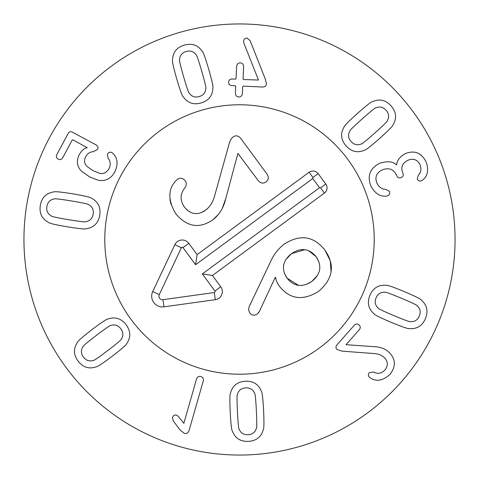 <?xml version="1.0" encoding="UTF-8"?>
<svg xmlns="http://www.w3.org/2000/svg" width="479" height="479" viewBox="0 0 479 479"><rect width="100%" height="100%" fill="white"/><g stroke="black" fill="none" stroke-linecap="round" stroke-linejoin="round"><path stroke-width="0.72" d="M201.797 71.365C198.54 60.216 196.618 54.672 196.031 54.72C193.576 51.409 190.283 50.337 186.151 51.516C182.08 52.714 179.888 55.372 179.571 59.492C179.044 59.761 180.391 65.473 183.595 76.634C186.87 87.843 188.798 93.405 189.379 93.333C191.845 96.644 195.121 97.716 199.198 96.554C203.324 95.339 205.539 92.675 205.838 88.567C206.365 88.316 205.018 82.586 201.797 71.365M208.748 69.347C212.047 81.011 213.424 87.25 212.874 88.058C212.64 95.644 208.7 100.614 201.06 102.961C193.396 105.045 187.433 102.949 183.158 96.668C182.259 96.279 180.086 90.274 176.643 78.652C173.356 67.048 171.991 60.827 172.53 59.995C172.787 52.403 176.709 47.439 184.295 45.104C192.007 43.008 197.995 45.104 202.252 51.385C203.156 51.798 205.323 57.785 208.748 69.347M266.456 83.693C266.318 85.837 265.055 86.95 262.678 87.028L243.236 86.13L242.709 86.615L242.398 93.339C242.099 95.758 240.871 96.968 238.716 96.962C236.578 96.77 235.464 95.453 235.393 93.016L235.698 86.292L235.213 85.759L231.938 85.609C229.704 85.352 228.609 84.208 228.645 82.172C228.812 80.125 229.992 79.065 232.189 78.993L235.518 79.149L236.051 78.664L236.614 66.515C236.913 64.06 238.141 62.851 240.29 62.893C242.434 63.048 243.548 64.366 243.619 66.838L243.057 78.987L243.542 79.52L258.468 80.041L243.865 43.068L243.548 41.356C243.823 39.164 244.985 38.063 247.044 38.063L250.146 40.697L265.408 79.34L266.456 83.693M394.055 315.691C404.773 320.152 410.299 322.139 410.629 321.649C414.748 321.822 417.646 319.93 419.323 315.972C420.945 312.051 420.251 308.674 417.251 305.841C417.365 305.267 412.072 302.722 401.372 298.213C390.595 293.729 385.05 291.735 384.745 292.232C380.619 292.076 377.727 293.95 376.075 297.86C374.428 301.83 375.117 305.225 378.123 308.039C377.985 308.608 383.296 311.158 394.055 315.691M391.259 322.367C380.104 317.619 374.386 314.775 374.105 313.835C368.345 308.889 366.95 302.704 369.914 295.28C373.105 288.011 378.482 284.682 386.056 285.298C386.924 284.843 392.96 286.921 404.168 291.531C415.263 296.262 420.963 299.1 421.269 300.046C427.023 305.009 428.424 311.176 425.478 318.547C422.268 325.87 416.886 329.217 409.317 328.582C408.431 329.025 402.408 326.953 391.259 322.367M342.036 351.143L337.048 349.52C335.659 348.191 335.617 346.646 336.929 344.88L354.286 325.277C355.861 323.696 357.442 323.588 359.034 324.948C360.579 326.361 360.657 327.947 359.286 329.702L346.012 344.688L374.38 346.694C380.057 346.886 384.811 348.622 388.643 351.915C395.732 358.729 396.211 366.178 390.08 374.267C383.182 380.601 376.716 381.901 370.68 378.171L369.596 377.434C368.076 375.937 368.016 374.327 369.423 372.596L373.68 372.057C377.787 374.213 381.541 373.53 384.93 370.016C388.409 365.513 388.086 361.274 383.96 357.292C381.35 355.005 377.973 353.753 373.836 353.538L342.036 351.143M96.351 335.414C87.136 342.479 82.657 346.275 82.915 346.802C80.712 350.287 80.903 353.741 83.496 357.172C86.082 360.531 89.357 361.621 93.309 360.43C93.752 360.819 98.596 357.502 107.841 350.478C117.11 343.377 121.6 339.569 121.325 339.054C123.516 335.557 123.331 332.115 120.774 328.732C118.151 325.325 114.87 324.223 110.93 325.427C110.505 325.025 105.643 328.354 96.351 335.414M91.956 329.66C101.638 322.367 106.961 318.828 107.913 319.05C115.074 316.529 121.127 318.409 126.079 324.684C130.791 331.073 130.989 337.396 126.678 343.647C126.642 344.629 121.828 348.82 112.236 356.232C102.602 363.489 97.297 367.016 96.327 366.806C89.154 369.315 83.112 367.453 78.191 361.22C73.449 354.783 73.233 348.449 77.556 342.21C77.616 341.216 82.418 337.03 91.956 329.66M183.846 423.352L196.462 379.248C197.33 376.907 198.803 375.997 200.893 376.512C202.94 377.177 203.707 378.733 203.204 381.176L189.109 430.447C188.187 432.986 186.612 433.968 184.385 433.387L180.254 430.148L173.326 421.047L172.458 417.502C173.2 415.521 174.548 414.73 176.494 415.125L178.26 416.341L183.846 423.352M237.446 411.802C238.051 423.394 238.638 429.238 239.225 429.322C240.847 433.112 243.805 434.914 248.098 434.716C252.331 434.489 255.079 432.411 256.343 428.477C256.912 428.334 256.924 422.46 256.373 410.862C255.768 399.205 255.175 393.343 254.594 393.283C252.954 389.493 250.014 387.697 245.775 387.888C241.482 388.116 238.722 390.199 237.476 394.127C236.907 394.247 236.895 400.139 237.446 411.802M230.219 412.162C229.692 400.049 229.794 393.666 230.513 393.002C232.495 385.673 237.47 381.745 245.446 381.218C253.379 380.961 258.702 384.374 261.414 391.469C262.199 392.056 262.929 398.402 263.606 410.503C264.127 422.55 264.025 428.921 263.306 429.603C261.306 436.932 256.349 440.86 248.427 441.387C240.44 441.65 235.093 438.231 232.405 431.136C231.62 430.525 230.89 424.196 230.219 412.162M387.733 195.809L386.164 196.162C379.643 196.671 374.464 193.085 370.632 185.415C367.124 175.434 370.201 168.033 379.853 163.219C387.613 160.86 393.151 161.429 396.474 164.908L396.63 164.842C397.103 160.16 400.091 156.382 405.587 153.502C414.718 150.011 421.58 152.885 426.178 162.118C428.819 169.961 427.771 175.853 423.023 179.781L421.49 180.799C419.592 181.439 418.191 180.846 417.293 179.014L418.335 175.075C421.017 172.566 421.616 169.183 420.119 164.92C417.58 159.693 413.557 158.118 408.054 160.202C402.384 163.004 400.594 167.159 402.695 172.656L402.893 173.129C403.635 175.224 403.055 176.703 401.139 177.553C399.199 178.332 397.732 177.721 396.744 175.727L396.528 175.206C393.63 169.225 388.978 167.422 382.577 169.806C376.626 172.482 374.692 176.817 376.775 182.816C378.823 187.127 381.853 189.307 385.864 189.355L389.457 191.456C390.116 193.408 389.547 194.857 387.733 195.809M374.913 132.94C383.565 125.199 387.739 121.067 387.445 120.564C389.373 116.918 388.918 113.487 386.068 110.266C383.236 107.116 379.889 106.278 376.039 107.769C375.566 107.416 370.991 111.092 362.304 118.798C353.61 126.588 349.419 130.725 349.736 131.216C347.814 134.874 348.263 138.293 351.071 141.473C353.945 144.664 357.304 145.514 361.142 144.011C361.591 144.383 366.184 140.694 374.913 132.94M379.733 138.347C370.638 146.358 365.603 150.286 364.633 150.143C357.687 153.202 351.508 151.789 346.089 145.909C340.904 139.898 340.222 133.611 344.048 127.049C344.012 126.067 348.49 121.516 357.49 113.397C366.537 105.428 371.56 101.506 372.542 101.638C379.5 98.596 385.673 99.991 391.05 105.823C396.271 111.882 396.965 118.181 393.133 124.732C393.151 125.726 388.685 130.264 379.733 138.347M111.93 152.603L113.14 153.579C117.726 158.304 118.277 164.417 114.792 171.919C111.086 178.595 105.679 181.409 98.584 180.361L89.597 176.895L81.364 171.063C76.808 166.159 76.161 160.573 79.436 154.31C81.915 150.244 84.543 148.059 87.316 147.754L72.892 139.826L72.203 140.036L62.743 157.681C61.575 159.579 60.061 160.046 58.199 159.094C56.372 158.07 55.923 156.549 56.857 154.525L68.168 133.437C69.186 131.695 70.605 131.282 72.431 132.192L95.854 144.76C97.938 145.939 98.494 147.496 97.518 149.436L93.381 151.645C89.974 151.897 87.441 153.549 85.777 156.615C83.795 160.154 84.178 163.417 86.938 166.417L92.968 170.614L99.842 173.464C103.853 173.967 106.877 172.404 108.913 168.764C110.871 164.872 110.589 161.321 108.074 158.112L107.404 154.094C108.565 152.256 110.074 151.759 111.93 152.603M71.551 200.97C60.091 199.102 54.259 198.444 54.049 198.995C50.002 199.773 47.619 202.288 46.894 206.521C46.224 210.712 47.672 213.838 51.247 215.903C51.265 216.49 57.001 217.741 68.455 219.663C79.975 221.549 85.831 222.208 86.01 221.657C90.064 220.855 92.447 218.364 93.154 214.179C93.836 209.94 92.393 206.79 88.813 204.749C88.819 204.162 83.065 202.904 71.551 200.97M72.73 193.827C84.675 195.887 90.896 197.336 91.387 198.18C98.135 201.665 100.913 207.365 99.74 215.275C98.315 223.082 93.848 227.561 86.334 228.705C85.597 229.345 79.245 228.717 67.27 226.806C55.39 224.765 49.187 223.316 48.672 222.466C41.93 218.963 39.146 213.287 40.314 205.431C41.745 197.57 46.218 193.073 53.726 191.947C54.486 191.307 60.821 191.935 72.73 193.827M455.05 239.5A215.55 215.55 0 0 1 131.725 426.172A215.55 215.55 0 0 1 131.725 52.828A215.55 215.55 0 0 1 455.05 239.5M104.781 239.5A134.719 134.719 0 0 1 306.859 122.828A134.719 134.719 0 0 1 306.859 356.172A134.719 134.719 0 0 1 104.781 239.5M318.96 261.923L316.188 256.72C309.189 248.35 300.938 247.338 291.43 253.678C282.574 260.845 281.107 269.006 287.041 278.167C294.088 286.652 302.351 287.735 311.835 281.413C320.714 274.228 322.169 265.995 316.188 256.72L308.404 250.559M304.752 249.685L291.43 253.678L285.927 259.486M283.772 264.761L283.688 265.18M284.298 273.018L287.041 278.167L298.525 285.346M324.99 250.248C335.264 265.127 333.109 278.856 318.517 291.436C302.926 300.986 289.957 299.339 279.61 286.502C277.06 282.826 275.736 279.778 275.641 277.359L275.257 277.299L259.504 311.176L257.271 314.08C254.289 315.853 251.768 315.451 249.715 312.865L248.553 309.805L249.218 306.566L270.36 262.055C273.497 254.918 278.095 248.93 284.155 244.098C300.213 233.962 313.829 236.009 324.99 250.248L330.271 260.774L331.067 271.731M258.792 312.512L258.516 312.877M254.235 315.182L253.445 315.152M306.53 284.322L311.835 281.413L317.337 275.581M277.203 282.574L276.94 282.011M218.55 214.281L212.622 219.963C199.312 228.986 187.061 226.968 175.877 213.897C167.878 200.354 167.854 189.337 175.817 180.858L176.559 180.074M170.835 203.964L170.47 202.557M170.237 201.39L169.961 199.372M175.817 180.858L177.362 179.368C180.284 177.452 182.918 177.966 185.271 180.906C186.756 182.918 186.588 185.301 184.78 188.049C179.978 193.959 179.864 200.318 184.457 207.132L187.259 210.167M182.128 178.469L182.703 178.697M186.259 184.199L186.223 184.702M184.78 188.049C179.978 193.959 179.864 200.318 184.457 207.132C190.66 214.52 197.647 215.58 205.419 210.323L208.06 208.048M201.042 212.688L205.419 210.323C209.976 206.934 213.101 201.916 214.796 195.264L228.968 144.401C229.998 140.652 231.417 138.15 233.219 136.904C235.788 135.09 238.314 135.605 240.793 138.455L267.013 174.093C268.994 177.152 268.659 179.775 266.013 181.948C263.145 183.828 260.546 183.367 258.211 180.565L237.913 153.442L225.723 198.719L222.394 208.012M211.179 204.018L212.113 202.318M230.459 140.395L230.806 139.712M225.723 198.719C223.597 207.904 219.226 214.987 212.622 219.963M268.294 177.164L268.246 178.374M319.331 348.017A134.719 134.719 0 0 1 105.608 254.373A134.719 134.719 0 0 1 293.567 116.104A134.719 134.719 0 0 1 319.331 348.017M309.105 172.242C312.494 170.231 315.505 170.686 318.14 173.62L325.804 184.038A6.467 6.467 0 0 1 324.427 193.079L212.436 275.461L220.741 286.747A8.167 8.167 0 0 1 215.293 299.68L163.956 306.841A10.777 10.777 0 0 1 152.717 291.567L174.841 244.697A8.167 8.167 0 0 1 188.81 243.344L197.108 254.63L309.105 172.242L312.937 177.452L312.775 178.505L195.576 264.719L182.99 247.619A0.946 0.946 0 0 0 181.373 247.775L159.25 294.651A3.557 3.557 0 0 0 162.956 299.692L214.293 292.525A0.946 0.946 0 0 0 214.921 291.028L202.342 273.928L319.547 187.708L312.775 178.505M318.14 173.62L312.937 177.452M197.108 254.63L195.576 264.719M212.436 275.461L202.342 273.928M324.427 193.079L320.595 187.87L319.547 187.708M188.81 243.344L182.99 247.619M174.841 244.697L181.373 247.775M152.717 291.567L159.25 294.651M163.956 306.841L162.956 299.692M215.293 299.68L214.293 292.525M220.741 286.747L214.921 291.028M325.804 184.038L320.595 187.87"/></g></svg>

